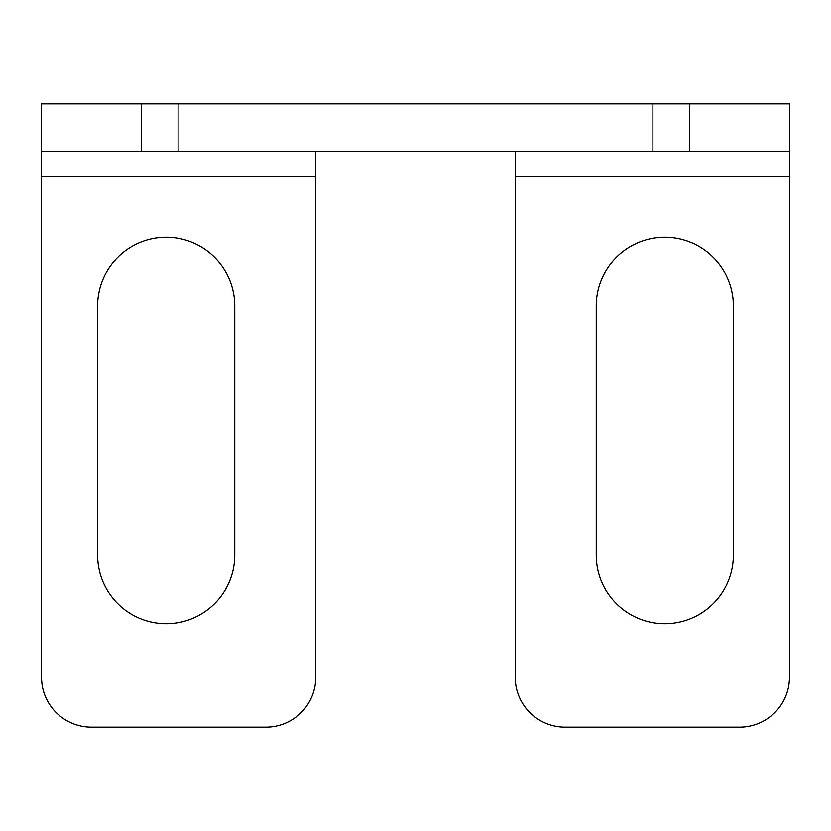 <?xml version="1.0" encoding="UTF-8"?>
<svg xmlns="http://www.w3.org/2000/svg" width="831" height="831" viewBox="0 0 831 831"><rect width="100%" height="100%" fill="white"/><g stroke="black" fill="none" stroke-linecap="round" stroke-linejoin="round"><path stroke-width="1.25" d="M652.896 103.875L789.45 103.875L789.45 151.242L652.896 151.242L652.896 103.875L41.55 103.875L41.55 176.172L315.78 176.172L315.78 151.242M515.22 151.242L515.22 677.265A49.86 49.86 0 0 0 565.08 727.125L739.59 727.125A49.86 49.86 0 0 0 789.45 677.265L789.45 151.242M652.896 151.242L41.55 151.242M596.243 555.108A68.558 68.558 0 0 0 664.8 623.666A68.558 68.558 0 0 0 733.358 555.108L733.358 305.808A68.558 68.558 0 0 0 664.8 237.251A68.558 68.558 0 0 0 596.243 305.808L596.243 555.108M41.55 176.172L41.55 677.265A49.86 49.86 0 0 0 91.41 727.125L265.92 727.125A49.86 49.86 0 0 0 315.78 677.265L315.78 176.172M97.643 555.108L97.643 305.808A68.558 68.558 0 0 1 166.2 237.251A68.558 68.558 0 0 1 234.758 305.808L234.758 555.108A68.558 68.558 0 0 1 166.2 623.666A68.558 68.558 0 0 1 97.643 555.108M689.418 151.242L689.418 103.875M141.582 151.242L141.582 103.875M178.104 151.242L178.104 103.875M515.22 176.172L789.45 176.172"/></g></svg>
